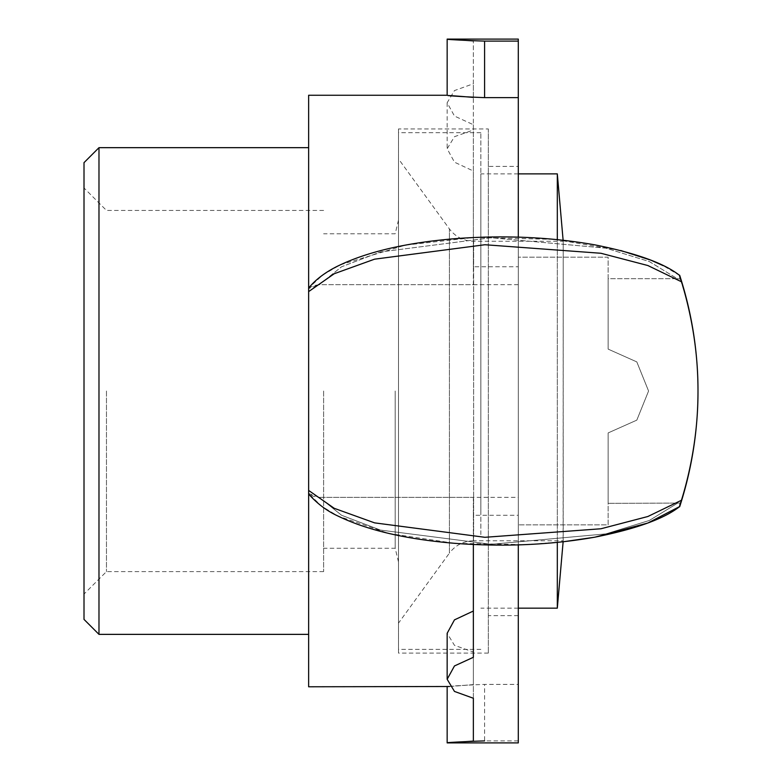 <?xml version="1.0" encoding="UTF-8"?>
<svg xmlns="http://www.w3.org/2000/svg" width="782" height="782" viewBox="0 0 782 782"><rect width="100%" height="100%" fill="white"/><g stroke="black" fill="none" stroke-linecap="round" stroke-linejoin="round"><path stroke-width="0.59" stroke-dasharray="3.91 2.93" d="M106.469 391.02L106.469 571.603L106.469 391.02M84.006 619.393L84.006 162.646M323.611 391.02L323.611 571.603L323.611 391.02M98.982 147.671L98.982 634.368M308.636 147.671L308.636 634.368L308.636 493.481L321.539 506.14L337.873 516.022L388.713 533.422L454.713 543.334L525.973 544.624L563.128 541.789L563.216 241.267L563.216 540.773L473.638 540.773L473.638 241.267L473.638 540.773C463.599 541.017 455.525 545.132 449.415 553.109L449.415 228.93L449.415 553.109L398.488 623.137L398.488 158.902L398.488 623.137M395.193 391.02L395.193 548.26L395.193 391.02M308.636 686.782L308.636 95.257M308.636 288.03L313.826 285.577L319.193 284.687L308.636 288.558M680.232 278.949C692.148 315.322 698.072 352.672 697.994 391.02C698.082 427.138 692.598 463.54 681.552 500.226C679.499 507.899 679.059 508.857 680.232 503.09L608.142 503.334L680.232 503.08C692.148 466.717 698.072 429.357 697.994 391.02C698.072 352.672 692.148 315.322 680.232 278.949L677.3 278.705L680.232 278.949L679.734 275.518L680.232 278.949C679.05 273.192 679.49 274.14 681.552 281.803C692.598 318.499 698.082 354.901 697.994 391.02L697.994 390.873M680.232 503.09L679.734 506.521L680.232 503.09C692.148 466.717 698.072 429.357 697.994 391.02M473.364 657.291L473.364 497.352L319.193 497.352L308.636 493.481L313.582 496.375L319.193 497.352L341.587 515.27L380.414 530.069L491.135 544.292L605.923 533.881L649.383 520.45L677.3 503.334L649.373 520.45L605.942 533.881L491.125 544.292L380.423 530.069L341.568 515.26L319.193 497.352L518.29 497.352L518.29 684.397L484.596 684.397C443.306 686 433.12 688.121 473.364 684.612L473.364 652.002L454.469 645.346L447.157 633.293M449.464 686.498L473.364 684.612L473.364 741.082M518.29 284.687L319.193 284.687L341.568 266.77L380.423 251.97L491.155 237.738L605.894 248.168L649.422 261.589L677.3 278.705L608.142 278.705L608.142 349.114L608.142 278.705L677.3 278.705L649.383 261.589L605.923 248.158L491.135 237.748L380.414 251.97L341.587 266.77L319.193 284.687L473.364 284.687L473.364 266.75L518.29 266.75L518.29 257.18L518.29 284.687L518.29 237.132M447.157 95.257L473.364 97.418L473.364 130.037L454.469 136.684L447.157 148.746L454.469 162.177L473.364 171.004L473.364 284.687M398.488 391.02L398.488 561.906L398.488 391.02M398.488 128.952L398.488 653.087L398.488 128.952L488.339 128.952L488.339 653.087L488.339 128.952M473.364 497.352L473.364 515.279L518.29 515.279L518.29 524.859L518.29 257.18L518.29 497.352M518.29 515.279L518.29 544.888M518.29 742.9L518.29 684.397M518.29 266.75L518.29 39.1M518.29 166.39L518.29 615.649L518.29 166.39L488.339 166.39L488.339 615.649L488.339 166.39M681.533 281.813L647.867 265.499L600.879 253.28L484.928 244.727L374.588 259.174L334.266 273.71L308.636 291.608M308.636 490.431L334.237 508.31L374.598 522.865L484.918 537.302L600.987 528.769L647.858 516.511L681.533 500.226M608.142 432.925L636.812 420.139L648.571 391.02L636.812 361.9L608.142 349.114L636.812 361.9L648.571 391.02L636.812 420.139L608.142 432.925L608.142 503.334L608.142 432.925L636.812 420.139L648.571 391.02L636.812 361.9L608.142 349.114L608.142 257.18L518.29 257.18L608.142 257.18L608.142 349.114L636.812 361.9L648.571 391.02L636.812 420.139L608.142 432.925L608.142 524.859L518.29 524.859L608.142 524.859L608.142 432.925M488.339 653.087L398.488 653.087M518.29 615.649L488.339 615.649M473.364 97.418L473.364 40.918L473.364 83.752L454.469 90.575L447.157 102.745L454.469 116.059L473.364 124.719L473.364 266.75M473.364 124.719L473.364 171.004M518.29 740.906L484.596 740.906L484.596 684.397M473.364 652.002L473.364 698.258M473.364 130.037L473.364 83.752M473.364 515.279L473.364 544.497M557.312 542.395L557.312 239.634M557.312 173.878L557.312 608.161M480.852 511.711L480.852 173.878L480.852 511.711M480.852 534.595L480.852 132.696L480.852 534.595M398.488 534.595L398.488 132.696L398.488 534.595M323.611 210.436L106.469 210.436L84.006 187.973M323.611 571.603L106.469 571.603L84.006 594.066M398.488 220.133L395.193 233.779L323.611 233.779M398.488 561.906L395.193 548.26L323.611 548.26M697.994 390.726A374.382 374.382 0 0 0 679.734 275.518M679.734 506.521A374.382 374.382 0 0 0 697.994 391.313M679.724 275.528L663.204 265.675M620.722 250.504L554.692 239.38L474.146 237.484L405.477 245.118L340.326 264.815L322.741 275.01L308.646 288.05M447.157 102.745L447.157 148.746M563.118 240.24L563.216 241.267L473.638 241.267C463.599 241.022 455.525 236.907 449.415 228.93L398.488 158.902M518.29 173.878L480.852 173.878M518.29 608.161L480.852 608.161M480.852 132.696L398.488 132.696M480.852 649.343L398.488 649.343"/><path stroke-width="1.17" d="M98.982 147.671L84.006 162.646L84.006 619.393L98.982 634.368L98.982 147.671L308.636 147.671L308.636 686.782L449.464 686.498M518.29 237.132L518.29 39.1L447.157 39.1L447.157 95.257L308.636 95.257L308.636 493.999C317.16 503.647 326.954 510.998 338.02 516.071C367.09 530.176 405.897 539.248 454.43 543.294C503.51 547.048 550.264 545.025 594.691 537.205C636.001 528.964 664.348 518.73 679.724 506.511L647.907 523.002L594.848 537.195L563.128 541.789L557.312 608.161L557.312 542.395M308.636 288.558L308.636 288.03M308.646 291.608L334.256 273.72L374.588 259.174L484.928 244.737L600.957 253.27L647.848 265.528L681.542 281.803C679.499 274.13 679.059 273.182 680.232 278.949M680.232 503.09C679.05 508.847 679.49 507.899 681.552 500.226C692.598 463.54 698.082 427.138 697.994 391.02C698.082 354.901 692.598 318.499 681.552 281.803M681.542 500.226L647.848 516.511L600.957 528.769L484.928 537.302L374.588 522.865L334.256 508.32L308.646 490.431M484.596 740.906C443.306 742.245 433.111 744.024 473.364 741.082L473.364 698.258L454.469 691.425L447.157 679.265L447.157 633.293L454.469 619.862L473.364 611.035M518.29 97.633L484.596 97.633C443.306 96.039 433.12 93.918 473.364 97.418M518.29 544.888L518.29 742.9L447.157 742.9L473.364 741.082M518.29 41.094L484.596 41.094C443.306 39.755 433.111 37.976 473.364 40.918L447.157 39.1M447.157 679.265L454.469 665.951L473.364 657.291L473.364 544.497M557.312 239.634L557.312 173.878L518.29 173.878M484.596 41.094L484.596 97.633M98.982 634.368L308.636 634.368M679.724 275.518C664.436 263.329 636.147 253.104 594.858 244.854C550.528 237.034 503.852 234.981 454.831 238.696C406.034 242.743 367.061 251.833 337.941 265.988C325.459 272.126 315.693 279.477 308.646 288.05M679.734 275.518L679.734 275.518A374.382 374.382 0 0 1 697.994 390.726M663.204 265.675L650.81 260.142L620.722 250.504M679.734 506.521A374.382 374.382 0 0 0 697.994 391.313M447.157 686.782L447.157 742.9M563.118 240.24L557.312 173.878M557.312 608.161L518.29 608.161"/></g></svg>
